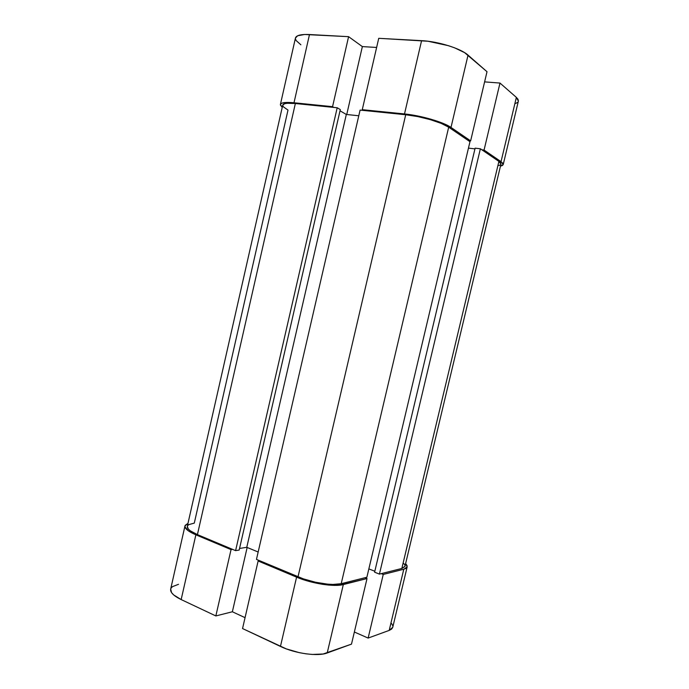 <?xml version="1.0" encoding="UTF-8"?>
<svg xmlns="http://www.w3.org/2000/svg" width="689" height="689" viewBox="0 0 689 689"><rect width="100%" height="100%" fill="white"/><g stroke="black" fill="none" stroke-linecap="round" stroke-linejoin="round"><path stroke-width="1.03" d="M280.397 104.495C281.052 102.575 285.582 101.998 293.996 102.773L309.49 34.536C300.955 34.174 296.279 35.328 295.452 37.99L280.397 104.495L282.223 107.398L280.38 104.969L280.802 103.806L282.447 102.98L289.165 102.446L332.554 106.674L348.591 36.672L309.49 34.536L293.996 102.773L332.554 106.674L333.864 107.432L332.554 106.674L348.591 36.672L304.581 34.484L297.674 35.759L295.452 38.024M451.002 127.439L468.038 55.129L487.011 71.716L470.639 140.875L451.002 127.439L470.639 140.875L468.399 140.616L470.639 140.875L487.011 71.716L464.653 52.674L454.654 47.842L448.436 45.681L428.007 41.245L378.735 38.317L362.268 109.68L404.503 113.952L417.603 115.959L437.42 121.247L451.002 127.439L468.038 55.129C460.95 48.557 438.187 41.4 421.582 40.66L378.735 38.317L362.268 109.68L404.503 113.952L421.582 40.66L404.503 113.952C420.867 115.494 443.647 122.142 451.002 127.439M363.534 110.447L362.268 109.68L363.534 110.447M481.878 149.797L484.066 150.056L502.729 163.129L503.246 164.387L502.582 165.394L500.455 166.187L503.22 164.568L501.032 161.665L484.066 150.056L499.981 83.059L484.608 81.879L499.981 83.059L516.362 97.382L499.981 83.059L484.066 150.056L481.878 149.797M295.4 38.627L296.089 40.513L300.878 44.794M515.751 103.419L517.646 102.308M518.404 100.895L517.982 99.233L516.362 97.382L501.032 161.665L516.362 97.382L518.361 101.137L503.22 164.55M376.625 47.455L362.354 46.594L348.591 36.672L362.354 46.594L346.739 114.503L362.354 46.594L376.625 47.455M360.089 110.094L256.463 559.39L298.01 576.831L405.709 114.736L360.089 110.094L405.709 114.736L298.01 576.831C311.712 582.73 332.847 586.046 341.201 583.695L448.685 127.189C441.847 122.289 420.824 116.157 405.709 114.736L417.81 116.587L430.341 119.645L441.218 123.383L448.685 127.189L341.201 583.695L366.875 577.253L469.976 141.693L448.685 127.189L469.976 141.693L366.875 577.253L341.201 583.695L332.873 584.444L327.516 584.143L315.502 582.239L303.427 578.889L256.463 559.39L360.089 110.094M187.494 525.845L188.769 524.622L194.289 523.115L288.002 110.076L283.437 106.864L282.723 105.538M404.908 566.522L401.825 568.477L379.424 574.101L480.379 148.781L475.126 148.161L374.601 572.189L379.424 574.101L374.601 572.189L475.126 148.161L480.379 148.781L379.424 574.101L401.825 568.477L498.905 161.398L480.379 148.781L498.905 161.398L401.825 568.477L404.977 566.298L500.946 164.103L498.905 161.398L500.481 162.759L500.946 164.12M282.731 105.141L284.66 103.703L287.27 103.272L295.357 103.522C287.554 102.799 283.343 103.333 282.74 105.116L187.305 526.353C186.952 528.782 190.328 531.538 197.416 534.612L295.357 103.522L197.416 534.612L235.595 550.64L337.197 107.768L295.357 103.522L337.197 107.768L340.306 109.585L239.178 550.055L340.306 109.585L337.197 107.768L235.595 550.64L239.178 550.055L235.595 550.64L197.416 534.612L190.319 530.831L188.269 529.006L187.313 526.318M468.46 148.109L474.954 148.876L468.46 148.109M500.378 164.86L498.733 165.524M340.03 110.808L346.317 114.46L358.78 115.769L346.317 114.46L246.774 547.299L258.168 552.018L246.774 547.299L346.317 114.46L340.03 110.808M368.848 568.89L374.816 571.25L368.848 568.89M404.874 565.118L403.806 563.499M239.548 548.461L246.774 547.299L239.548 548.461M258.134 560.984L242.545 628.549L280.449 646.437L296.589 577.149L258.134 560.984L259.607 560.717L258.134 560.984L242.545 628.549L286.236 648.866L299.215 652.638L305.864 653.809L312.238 654.447L323.124 654.007L351.493 644.129L367.022 578.553L339.315 585.211L328.524 585.064L322.168 584.263L302.445 579.371L258.134 560.984M407.165 566.909L392.747 627.3L389.19 630.409L403.788 569.235L407.165 566.892L405.632 563.576L407.053 565.591L407.096 567.116L406.002 568.347L403.788 569.235L383.248 574.445L368.133 638.074L389.19 630.409L403.788 569.235L383.248 574.445L381.232 573.644L383.248 574.445L368.133 638.074L389.19 630.409L391.481 629.178L392.661 627.584M232.555 549.357L231.048 549.598L191.542 532.769L188.209 530.719L184.996 526.93L185.195 525.337L187.976 523.382L184.979 525.905C184.6 528.523 188.226 531.495 195.874 534.819L181.164 599.568L215.846 615.94L232.365 611.772L245.06 617.663L232.365 611.772L247.162 547.462L232.365 611.772L215.846 615.94L231.048 549.598L195.874 534.819L181.164 599.568L215.846 615.94L231.048 549.598L232.555 549.357M364.963 577.726L367.022 578.553L343.32 584.565L327.206 652.974L351.493 644.129L367.022 578.553L364.963 577.726M354.361 632.011L368.133 638.074L354.361 632.011M392.704 625.69L391.628 623.579M178.529 584.306L172.396 586.675L170.924 588.389M170.683 589.069L171.544 592.592L173.654 594.917L181.164 599.568C173.637 595.873 170.14 592.394 170.665 589.112L184.979 525.905M327.206 652.974L343.32 584.565C334.32 587.123 311.411 583.54 296.589 577.149L280.449 646.437C295.047 653.542 317.965 656.677 327.206 652.974"/></g></svg>
